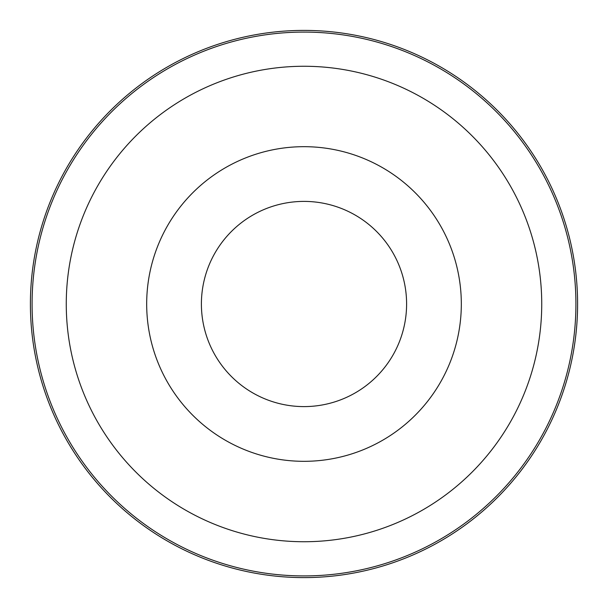 <?xml version="1.0" encoding="UTF-8"?>
<svg xmlns="http://www.w3.org/2000/svg" width="608" height="608" viewBox="0 0 608 608"><rect width="100%" height="100%" fill="white"/><g stroke="black" fill="none" stroke-linecap="round" stroke-linejoin="round"><path stroke-width="0.91" d="M304 201.4A102.6 102.6 0 0 1 406.6 304A102.6 102.6 0 0 1 304 406.6A102.6 102.6 0 0 1 201.4 304A102.6 102.6 0 0 1 304 201.4M304 30.4A273.6 273.6 0 0 1 577.6 304A273.6 273.6 0 0 1 304 577.6A273.6 273.6 0 0 1 30.4 304A273.6 273.6 0 0 1 304 30.4M146.68 304A157.32 157.32 0 0 0 304 461.32A157.32 157.32 0 0 0 461.32 304A157.32 157.32 0 0 0 304 146.68A157.32 157.32 0 0 0 146.68 304M304 32.08A271.92 271.92 0 0 1 575.92 304A271.92 271.92 0 0 1 304 575.92A271.92 271.92 0 0 1 32.08 304A271.92 271.92 0 0 1 304 32.08M304 66.264A237.736 237.736 0 0 1 541.736 304A237.736 237.736 0 0 1 304 541.736A237.736 237.736 0 0 1 66.264 304A237.736 237.736 0 0 1 304 66.264"/></g></svg>
